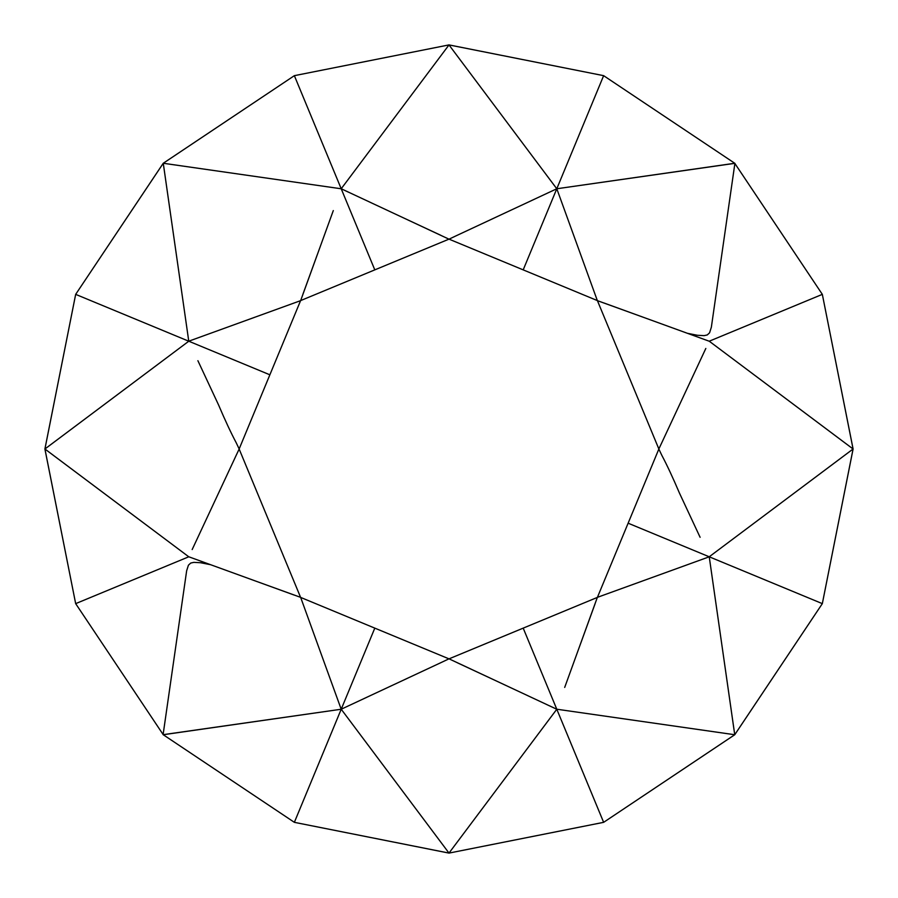 <?xml version="1.0" encoding="UTF-8"?>
<svg xmlns="http://www.w3.org/2000/svg" width="898" height="898" viewBox="0 0 898 898"><rect width="100%" height="100%" fill="white"/><g stroke="black" fill="none" stroke-linecap="round" stroke-linejoin="round"><path stroke-width="1.35" d="M449 658.863L597.395 597.395L658.863 449L597.395 300.606L449 239.137L300.606 300.606L239.137 449L300.606 597.395L449 658.863L300.606 597.395L239.137 449L300.606 300.606L449 239.137L597.395 300.606L658.863 449L597.395 597.395L449 658.863M603.77 302.918L643.148 317.219L597.361 300.639L556.805 188.76L734.732 163.268L822.332 294.364L853.1 449L709.252 341.218L853.078 449L822.332 603.636L628.129 523.197L822.332 603.636L734.744 734.744L556.794 709.218L734.732 734.732L603.636 822.332L523.197 628.129L603.636 822.332L556.782 709.207L603.636 822.332L449.135 853.066L603.636 822.332L734.744 734.744L709.24 556.805L734.732 734.732L822.332 603.636L709.207 556.782L822.332 603.636L853.1 449L709.229 556.782L853.078 449L822.332 294.364L709.207 341.218L822.332 294.364L734.878 163.481M454.96 236.354L449 239.182L341.218 188.748L449 44.922L603.636 75.668L523.197 269.871L603.636 75.668L734.631 163.189L603.636 75.668L556.782 188.793L603.636 75.668L448.877 44.878M449 44.922L556.782 188.771L455.14 236.264L556.782 188.771L449 44.922L341.218 188.748L348.48 192.183M294.23 595.082L254.852 580.782L300.639 597.361L341.195 709.24L163.268 734.732L75.668 603.636L44.9 449L188.748 556.782L44.922 449L75.668 294.364L269.871 374.803L75.668 294.364L163.256 163.256L341.206 188.782L163.268 163.268L294.364 75.668L374.803 269.871L294.364 75.668L341.218 188.793L294.364 75.668L448.865 44.934L294.364 75.668L163.256 163.256L188.76 341.195L163.268 163.268L75.668 294.364L188.793 341.218L75.668 294.364L44.9 449L188.771 341.218L44.922 449L75.668 603.636L188.793 556.782L75.668 603.636L163.122 734.519M597.361 300.639L556.805 188.76L734.901 163.324L711.362 327.153L709.588 332.799L707.276 334.943L704.133 335.639L697.454 335.28L687.419 333.304L709.207 341.218L643.148 317.219M300.639 597.361L341.195 709.24L163.099 734.676L186.638 570.847L188.412 565.201L190.724 563.057L193.867 562.361L200.546 562.72L210.581 564.696L188.793 556.782L254.852 580.782M443.04 661.646L449 658.818L556.782 709.252L449 853.078L341.218 709.229L442.86 661.736L341.218 709.229L449 853.078L294.364 822.332L341.218 709.207L294.364 822.332L449.123 853.122M163.369 734.811L294.364 822.332L374.803 628.129L294.364 822.332L163.369 734.811M564.696 687.419L597.361 597.361L709.24 556.805L597.361 597.361M235.388 457.015L239.182 449L236.23 442.793C230.921 432.769 225.028 420.141 218.54 404.897L197.897 360.704M192.172 549.554L235.467 456.88M333.304 210.581L300.639 300.639L188.76 341.195L300.639 300.639M662.612 440.985L658.818 449L661.77 455.207C667.079 465.231 672.972 477.859 679.46 493.103L700.103 537.296M705.828 348.446L662.533 441.12M457.161 662.679L506.472 685.713M549.52 705.817L556.782 709.252L449 853.078M595.082 603.77L580.782 643.148M734.901 163.324L711.362 327.153L709.588 332.799L707.276 334.943L704.133 335.639L697.454 335.28L687.419 333.304M302.918 294.23L317.219 254.852M163.099 734.676L186.638 570.847L188.412 565.201L190.724 563.057L193.867 562.361L200.546 562.72L210.581 564.696M440.839 235.321L391.528 212.287"/></g></svg>
